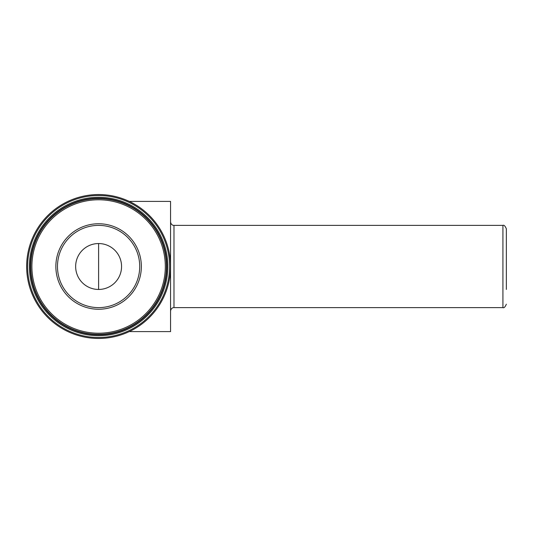 <?xml version="1.0" encoding="UTF-8"?>
<svg xmlns="http://www.w3.org/2000/svg" width="533" height="533" viewBox="0 0 533 533"><rect width="100%" height="100%" fill="white"/><g stroke="black" fill="none" stroke-linecap="round" stroke-linejoin="round"><path stroke-width="0.8" d="M121.564 266.5A22.959 22.959 0 0 0 87.126 246.619A22.959 22.959 0 0 0 87.126 286.381A22.959 22.959 0 0 0 121.564 266.5M55.858 266.5A42.747 42.747 0 0 1 98.605 223.753A42.747 42.747 0 0 1 141.352 266.5A42.747 42.747 0 0 1 98.605 309.247A42.747 42.747 0 0 1 55.858 266.5M129.252 201.401L170.56 201.401L170.56 266.5A71.955 71.955 0 0 0 62.627 204.186A71.955 71.955 0 0 0 62.627 328.814A71.955 71.955 0 0 0 170.56 266.5L170.56 331.599L129.252 331.599M169.601 266.5A70.996 70.996 0 0 0 63.107 205.018A70.996 70.996 0 0 0 63.107 327.982A70.996 70.996 0 0 0 169.601 266.5M167.822 266.5A69.217 69.217 0 0 0 64 206.557A69.217 69.217 0 0 0 64 326.443A69.217 69.217 0 0 0 167.822 266.5M166.849 266.5A68.244 68.244 0 0 0 64.48 207.397A68.244 68.244 0 0 0 64.48 325.603A68.244 68.244 0 0 0 166.849 266.5M166.449 266.5A67.844 67.844 0 0 0 64.686 207.743A67.844 67.844 0 0 0 64.686 325.257A67.844 67.844 0 0 0 166.449 266.5A67.844 67.844 0 0 0 64.686 207.743A67.844 67.844 0 0 0 64.686 325.257A67.844 67.844 0 0 0 166.449 266.5M170.56 311.045C171.073 307.608 173.938 307.461 173.985 307.614L173.985 225.386L502.925 225.386C503.978 224.806 505.117 225.952 506.35 228.81L506.35 289.459M139.719 266.5A41.114 41.114 0 0 0 78.045 230.889A41.114 41.114 0 0 0 78.045 302.111A41.114 41.114 0 0 0 139.719 266.5M31.893 266.5A66.712 66.712 0 0 0 98.605 333.212A66.712 66.712 0 0 0 165.317 266.5A66.712 66.712 0 0 0 98.605 199.788A66.712 66.712 0 0 0 31.893 266.5M502.925 225.386L502.925 307.614C503.978 308.194 505.117 307.048 506.35 304.19M98.605 289.459L98.605 243.541M173.985 225.386C173.938 225.539 171.073 225.392 170.56 221.955M173.985 307.614L502.925 307.614"/></g></svg>
